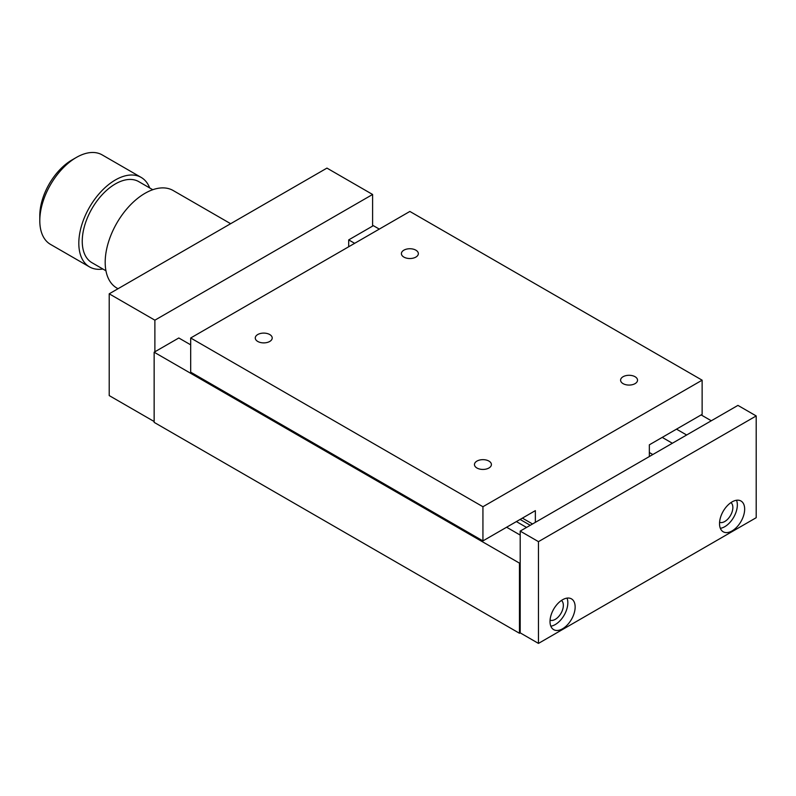 <?xml version="1.0" encoding="UTF-8"?>
<svg xmlns="http://www.w3.org/2000/svg" width="796" height="796" viewBox="0 0 796 796"><rect width="100%" height="100%" fill="white"/><g stroke="black" fill="none" stroke-linecap="round" stroke-linejoin="round"><path stroke-width="1.19" d="M538.464 643.407L538.464 541.648L756.2 415.94L756.2 517.698L538.464 643.407L520.196 632.86L519.47 633.278L519.47 563.13L520.196 562.712M519.47 563.13L154.145 352.21L154.145 422.368L519.47 633.278M154.145 352.21L178.801 337.982L190.682 344.827M506.614 527.231L520.196 535.081M348.698 246.76L348.698 239.894L354.648 243.327M676.5 429.144L686.649 435.004M348.698 239.894L373.344 225.666L379.294 229.099M701.147 414.915L711.286 420.776M403.88 257.088A8.477 4.895 180 0 1 401.403 253.626A8.477 4.895 180 0 1 406.627 249.108A8.477 4.895 180 0 1 415.86 250.173A8.477 4.895 180 0 1 418.348 253.626A8.477 4.895 180 0 1 413.114 258.153A8.477 4.895 180 0 1 403.88 257.088M476.943 468.008A8.477 4.895 180 0 1 474.466 464.546A8.477 4.895 180 0 1 479.699 460.028A8.477 4.895 180 0 1 488.933 461.083A8.477 4.895 180 0 1 491.411 464.546A8.477 4.895 180 0 1 486.177 469.063A8.477 4.895 180 0 1 476.943 468.008M257.755 341.454A8.477 4.895 180 0 1 255.267 337.992A8.477 4.895 180 0 1 260.501 333.474A8.477 4.895 180 0 1 269.735 334.539A8.477 4.895 180 0 1 272.212 337.992A8.477 4.895 180 0 1 266.988 342.519A8.477 4.895 180 0 1 257.755 341.454M623.079 383.642A8.477 4.895 180 0 1 620.591 380.18A8.477 4.895 180 0 1 625.825 375.662A8.477 4.895 180 0 1 635.059 376.717A8.477 4.895 180 0 1 637.536 380.18A8.477 4.895 180 0 1 632.313 384.697A8.477 4.895 180 0 1 623.079 383.642M535.36 522.345L535.36 510.634L482.933 540.902L482.933 506.734L702.132 380.18L702.132 414.348L649.347 444.825L649.347 456.536M522.395 518.116L532.534 523.977M482.933 506.734L190.682 337.992L190.682 372.17L482.933 540.902M190.682 337.992L409.87 211.447L702.132 380.18M649.347 452.526L652.82 454.536M662.222 437.392L672.361 443.253M519.43 534.633L520.196 534.196M516.395 521.579L526.534 527.44M520.106 519.44L530.255 525.3M154.882 351.792L154.882 320.181L372.608 194.473L326.947 168.105L109.211 293.814L109.211 395.582L154.145 421.522M154.882 320.181L109.211 293.814M372.608 194.473L372.608 226.084M719.574 522.305A11.423 6.597 120 0 0 728.181 518.674A11.423 6.597 120 0 0 732.857 507.52A11.423 6.597 120 0 0 730.947 502.604M719.524 523.649A17.771 10.258 -60 0 1 727.275 505.768A17.771 10.258 -60 0 1 740.976 501.002A17.771 10.258 -60 0 1 744.658 509.142A17.771 10.258 -60 0 1 736.897 527.022A17.771 10.258 -60 0 1 723.206 531.788A17.771 10.258 -60 0 1 719.524 523.649M720.33 528.315A17.771 10.258 120 0 0 737.345 504.923A17.771 10.258 120 0 0 736.539 500.256M550.066 620.174A11.423 6.597 120 0 0 558.673 616.532A11.423 6.597 120 0 0 563.349 605.378A11.423 6.597 120 0 0 561.439 600.463M550.016 621.517A17.771 10.258 -60 0 1 557.767 603.627A17.771 10.258 -60 0 1 571.468 598.871A17.771 10.258 -60 0 1 575.15 607.01A17.771 10.258 -60 0 1 567.389 624.89A17.771 10.258 -60 0 1 553.688 629.656A17.771 10.258 -60 0 1 550.016 621.517M550.822 626.183A17.771 10.258 120 0 0 567.837 602.791A17.771 10.258 120 0 0 567.031 598.124M520.196 632.86L520.196 531.101L538.464 541.648M520.196 531.101L737.932 405.393L756.2 415.94M230.651 223.706L173.17 190.523A56.317 32.517 120 0 0 129.778 205.607A56.317 32.517 120 0 0 105.191 262.282A56.317 32.517 120 0 0 116.853 288.062L118.017 288.729M152.762 189.717L138.753 181.627A46.805 27.024 120 0 0 102.684 194.164A46.805 27.024 120 0 0 82.247 241.278A46.805 27.024 120 0 0 91.948 262.7L105.958 270.789M149.688 187.936A51.66 29.83 120 0 0 141.181 177.418A51.66 29.83 120 0 0 101.371 191.259A51.66 29.83 120 0 0 78.814 243.258A51.66 29.83 120 0 0 89.52 266.909A51.66 29.83 120 0 0 102.883 269.018M89.52 266.909L50.496 244.382A51.66 29.83 -60 0 1 39.8 220.731L39.8 215.666A45.462 26.248 120 0 1 71.948 159.986L76.336 157.459A51.66 29.83 -60 0 1 102.167 154.892L141.181 177.418M39.8 220.731A51.66 29.83 -60 0 1 76.336 157.459"/></g></svg>
